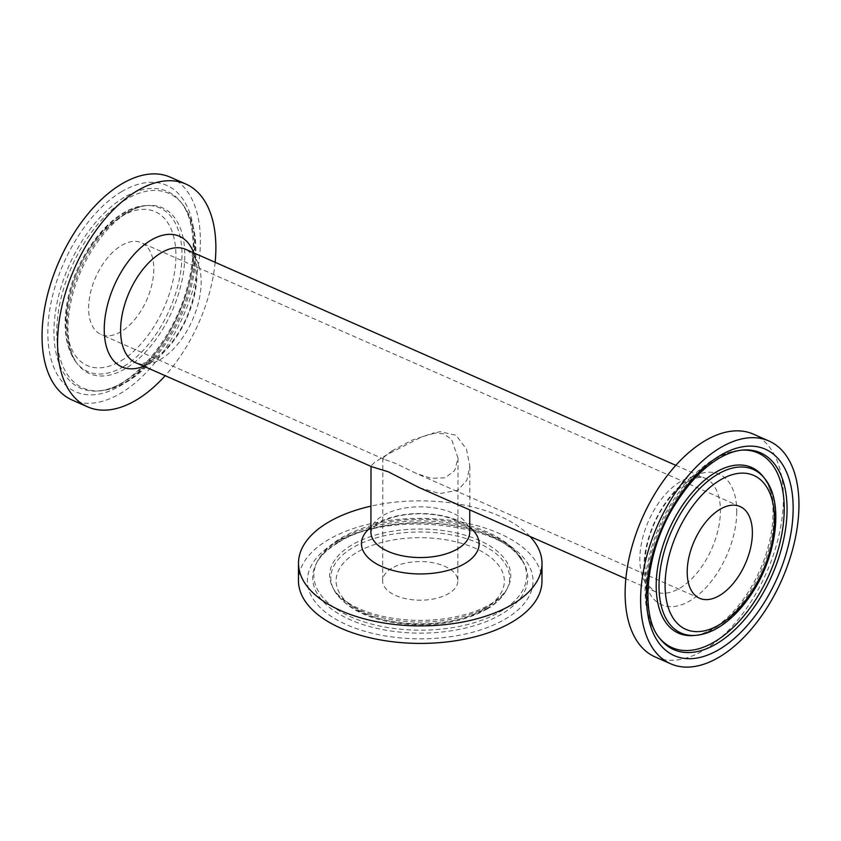 <?xml version="1.0" encoding="UTF-8"?>
<svg xmlns="http://www.w3.org/2000/svg" width="841" height="841" viewBox="0 0 841 841"><rect width="100%" height="100%" fill="white"/><g stroke="black" fill="none" stroke-linecap="round" stroke-linejoin="round"><path stroke-width="0.63" stroke-dasharray="4.21 3.15" d="M530.009 536.453A121.756 62.528 0.1 0 0 370.934 506.145M419.228 487.633L439.854 493.583L457.956 490.208L466.86 480.232L469.835 466.051L466.45 449.062L456.085 435.291L439.98 431.654L421.583 436.921L386.219 455.118L374.855 462.161L371.007 465.882L371.806 466.734M391.654 568.306A37.603 19.311 0.1 0 0 382.623 580.826A37.603 19.311 0.1 0 0 420.185 600.201A37.603 19.311 0.1 0 0 457.819 580.963A37.603 19.311 0.1 0 0 433.262 562.797A37.603 19.311 0.1 0 0 391.654 568.306M541.972 581.11A121.756 62.528 0.1 0 0 462.466 522.303A121.756 62.528 0.1 0 0 327.706 540.122A121.756 62.528 0.1 0 0 298.471 580.679M655.192 656.979A121.756 67.848 113.8 0 0 738.692 618.839A121.756 67.848 113.8 0 0 783.444 498.156A121.756 67.848 113.8 0 0 753.389 434.145M215.149 262.308A121.756 67.848 -66.2 0 1 165.183 375.685M153.798 269.088A50.134 27.942 -66.2 0 1 135.369 318.771A50.134 27.942 -66.2 0 1 100.983 334.476A50.134 27.942 -66.2 0 1 95.643 277.341A50.134 27.942 -66.2 0 1 141.425 242.723A50.134 27.942 -66.2 0 1 153.798 269.088M170.303 177.188A121.756 67.848 -66.2 0 1 183.296 315.964A121.756 67.848 -66.2 0 1 72.105 400.022M391.853 450.923L411.638 440.348L433.567 432.968L443.68 433.83L451.606 439.444L458.03 458.135L454.739 470.466L445.236 477.804L431.296 478.329L416.442 473.494L396.006 463.591L384.127 459.249L382.834 457.998L391.853 450.923M370.892 532.101A49.419 25.377 -179.9 0 1 382.76 515.638A49.419 25.377 -179.9 0 1 437.446 508.406A49.419 25.377 -179.9 0 1 469.72 532.269C470.266 531.691 468.984 529.756 465.861 526.477L455.023 520.064C444.889 515.869 432.915 513.777 419.081 513.777C407.79 513.946 397.698 515.596 388.805 518.718L379.228 523.123C374.077 525.488 369.43 532.858 370.892 532.101M469.73 527.412A58.838 30.213 0.1 0 0 375.58 524.027A58.838 30.213 0.1 0 0 370.902 527.244M484.143 609.063A84.132 43.206 0.1 0 0 435.627 538.44A84.132 43.206 0.1 0 0 340.889 595.176A84.132 43.206 0.1 0 0 484.143 609.063M488.158 607.833A89.409 45.908 -179.9 0 1 400.2 622.624A89.409 45.908 -179.9 0 1 333.73 589.415A89.409 45.908 -179.9 0 1 420.3 531.985A89.409 45.908 -179.9 0 1 506.681 589.709A89.409 45.908 -179.9 0 1 488.158 607.833M351.412 545.231A90.565 46.507 0.1 0 0 332.615 587.218A90.565 46.507 0.1 0 0 399.948 620.858A90.565 46.507 0.1 0 0 489.041 605.877A90.565 46.507 0.1 0 0 507.806 587.523A90.565 46.507 0.1 0 0 462.266 534.413A90.565 46.507 0.1 0 0 351.412 545.231M334.497 543.118A112.82 57.934 -179.9 0 1 526.603 561.735A112.82 57.934 -179.9 0 1 399.559 637.825A112.82 57.934 -179.9 0 1 334.497 543.118M338.513 541.888A107.543 55.233 0.1 0 0 316.237 563.691A107.543 55.233 0.1 0 0 370.303 626.755A107.543 55.233 0.1 0 0 501.94 613.909A107.543 55.233 0.1 0 0 524.269 564.048A107.543 55.233 0.1 0 0 444.311 524.101A107.543 55.233 0.1 0 0 338.513 541.888M339.396 539.933A106.386 54.633 0.1 0 0 317.362 561.494A106.386 54.633 0.1 0 0 370.839 623.885A106.386 54.633 0.1 0 0 501.068 611.176A106.386 54.633 0.1 0 0 523.155 561.851A106.386 54.633 0.1 0 0 444.059 522.335A106.386 54.633 0.1 0 0 339.396 539.933M680.222 481.756A61.95 34.523 113.8 0 0 639.854 559.034A61.95 34.523 113.8 0 0 655.15 591.601A61.95 34.523 113.8 0 0 711.717 548.837A61.95 34.523 113.8 0 0 705.115 478.224A61.95 34.523 113.8 0 0 680.222 481.756M736.758 511.633A71.38 39.779 -66.2 0 1 690.251 600.663A71.38 39.779 -66.2 0 1 643.954 567.212A71.38 39.779 -66.2 0 1 690.461 478.182A71.38 39.779 -66.2 0 1 736.758 511.633M185.85 249.399A61.95 34.523 -66.2 0 1 198.897 300.689A61.95 34.523 -66.2 0 1 160.778 359.244A61.95 34.523 -66.2 0 1 135.885 362.776C137.167 362.965 140.016 366.234 153.398 359.244C166.045 351.464 176.988 337.84 186.239 318.382C195.49 296.337 198.255 277.667 194.534 262.403C193.209 256.2 190.318 251.858 185.85 249.399M695.57 635.375A89.409 49.819 113.8 0 0 717.005 627.943A89.409 49.819 113.8 0 0 768.695 555.596A89.409 49.819 113.8 0 0 764.69 478.529M763.229 476.668A90.565 50.471 -66.2 0 1 767.286 554.734A90.565 50.471 -66.2 0 1 714.934 628.027A90.565 50.471 -66.2 0 1 693.215 635.554C699.039 635.155 705.473 632.937 712.516 628.879C724.953 621.52 736.548 609.736 747.302 593.546C762.062 570.335 770.545 546.187 772.732 521.094C773.741 505.494 771.943 492.91 767.328 483.344L763.229 476.668M659.239 637.751A106.386 59.291 -66.2 0 1 658.492 636.816L659.943 638.676A107.543 59.932 -66.2 0 1 662.298 527.055A107.543 59.932 -66.2 0 1 743.097 450.009L740.732 450.187A106.386 59.291 -66.2 0 1 741.93 450.114M715.228 459.028A106.386 59.291 -66.2 0 1 740.732 450.187C731.617 450.934 722.482 454.066 713.347 459.564C690.976 473.683 672.968 495.927 659.323 526.319C647.444 554.061 642.997 580.185 645.983 604.679C647.728 617.536 651.901 628.248 658.492 636.816A106.386 59.291 -66.2 0 1 653.72 545.115A106.386 59.291 -66.2 0 1 715.228 459.028M143.737 366.234A71.38 39.779 113.8 0 0 150.539 362.818A71.38 39.779 113.8 0 0 193.703 252.857M121.083 360.789A84.132 46.886 113.8 0 0 168.631 224.137A84.132 46.886 113.8 0 0 73.903 280.873A84.132 46.886 113.8 0 0 121.083 360.789M123.722 366.487A89.409 49.819 -66.2 0 1 76.31 362.471A89.409 49.819 -66.2 0 1 78.266 269.677A89.409 49.819 -66.2 0 1 145.43 205.624A89.409 49.819 -66.2 0 1 180.92 269.993A89.409 49.819 -66.2 0 1 123.722 366.487M126.066 212.973A90.565 50.471 113.8 0 0 73.714 286.266A90.565 50.471 113.8 0 0 77.771 364.332A90.565 50.471 113.8 0 0 125.793 368.4A90.565 50.471 113.8 0 0 183.737 270.644A90.565 50.471 113.8 0 0 147.785 205.446A90.565 50.471 113.8 0 0 126.066 212.973M121.377 191.801A112.82 62.875 -66.2 0 1 184.642 298.965A112.82 62.875 -66.2 0 1 57.598 375.054A112.82 62.875 -66.2 0 1 121.377 191.801M124.016 197.488A107.543 59.932 113.8 0 0 55.212 313.567A107.543 59.932 113.8 0 0 97.903 390.991A107.543 59.932 113.8 0 0 123.701 382.056A107.543 59.932 113.8 0 0 185.872 295.023A107.543 59.932 113.8 0 0 181.057 202.324A107.543 59.932 113.8 0 0 124.016 197.488M126.087 199.401A106.386 59.291 113.8 0 0 58.029 314.229A106.386 59.291 113.8 0 0 100.268 390.813A106.386 59.291 113.8 0 0 125.772 381.972A106.386 59.291 113.8 0 0 187.28 295.885A106.386 59.291 113.8 0 0 182.508 204.184A106.386 59.291 113.8 0 0 126.087 199.401M469.835 466.051L469.762 509.909M487.097 609.063C462.108 622.834 432.095 627.565 397.057 623.276C365.341 618.44 344.232 607.149 333.73 589.415L332.615 587.218C334.644 591.318 338.271 595.417 343.485 599.538C352.61 606.582 365.089 612.048 380.92 615.927C403.07 621.036 425.777 621.772 449.041 618.124C469.919 614.487 486.035 608.253 497.409 599.402C502.361 595.428 505.83 591.475 507.806 587.523L506.681 589.709C502.718 597.205 496.19 603.649 487.097 609.063M337.451 543.118C327.033 549.478 319.958 556.332 316.237 563.691L317.362 561.494C322.208 552.358 330.093 544.558 340.983 538.093C355.144 529.746 372.258 524.122 392.348 521.21C420.521 517.404 447.359 519.254 472.852 526.75C490.839 532.227 504.852 540.101 514.892 550.392L524.269 564.048C509.646 524.385 388.1 508.595 337.451 543.118M675.817 465.315L705.115 478.224C703.833 478.035 700.984 474.766 687.602 481.756L675.397 491.607C666.787 500.448 659.596 511.486 653.835 524.71C648.485 537.41 645.52 549.615 644.942 561.304C644.784 574.193 646.666 583.034 650.608 587.806L655.15 591.601L625.851 578.692M76.31 362.471C70.854 355.386 67.396 346.439 65.924 335.612C64.358 323.764 65.125 310.886 68.226 297.01C77.94 251.491 113.924 207.128 145.43 205.624L147.785 205.446C141.803 205.845 135.191 208.179 127.948 212.437C104.789 225.756 80.894 261.036 72.273 296.074C67.585 314.933 66.712 331.438 69.666 345.588C71.432 353.525 74.134 359.769 77.771 364.332L76.31 362.471M97.903 390.991C129.178 390.413 173.383 341.225 187.175 287.506C193.441 264.358 194.797 243.869 191.233 226.029C189.151 216.179 185.756 208.274 181.057 202.324L182.508 204.184C189.099 212.752 193.272 223.464 195.017 236.321C198.003 260.815 193.556 286.939 181.677 314.681C169.136 342.729 152.641 364.016 132.174 378.534C121.588 385.809 110.949 389.898 100.268 390.813L97.903 390.991M382.834 457.998L382.623 580.826M458.03 458.135L457.819 580.963M740.017 506.524L141.425 242.723M699.575 598.277L416.442 473.494M384.127 459.26L100.983 334.476"/><path stroke-width="1.26" d="M370.934 506.145A121.756 62.528 0.1 0 0 327.738 522.608A121.756 62.528 0.1 0 0 298.502 563.165A121.756 62.528 0.1 0 0 420.143 625.904A121.756 62.528 0.1 0 0 542.003 563.596A121.756 62.528 0.1 0 0 530.009 536.453M675.817 465.315L185.85 249.399A61.95 34.523 -66.2 0 0 143.369 268.805A61.95 34.523 -66.2 0 0 120.599 330.208A61.95 34.523 -66.2 0 0 135.885 362.776L371.806 466.744L388.321 471.801L419.228 487.633L625.851 578.692M298.502 563.165L298.471 580.679A121.756 62.528 0.1 0 0 420.111 643.418A121.756 62.528 0.1 0 0 541.972 581.11L542.003 563.596M768.895 440.978L753.389 434.145A121.756 67.848 113.8 0 0 642.198 518.203A121.756 67.848 113.8 0 0 655.192 656.979L670.697 663.812A121.756 67.848 113.8 0 0 754.198 625.672A121.756 67.848 113.8 0 0 798.95 504.989A121.756 67.848 113.8 0 0 768.895 440.978A121.756 67.848 113.8 0 0 657.704 525.036A121.756 67.848 113.8 0 0 670.697 663.812M752.39 532.879A50.134 27.942 113.8 0 0 740.017 506.524A50.134 27.942 113.8 0 0 694.235 541.131A50.134 27.942 113.8 0 0 699.575 598.277A50.134 27.942 113.8 0 0 733.962 582.571A50.134 27.942 113.8 0 0 752.39 532.879M165.183 375.685A121.756 67.848 -66.2 0 1 87.611 406.855A121.756 67.848 -66.2 0 1 57.556 342.844A121.756 67.848 -66.2 0 1 102.308 222.161A121.756 67.848 -66.2 0 1 185.808 184.021A121.756 67.848 -66.2 0 1 215.149 262.308M87.611 406.855L72.105 400.022A121.756 67.848 -66.2 0 1 42.05 336.011A121.756 67.848 -66.2 0 1 86.802 215.328A121.756 67.848 -66.2 0 1 170.303 177.188L185.808 184.021M469.762 509.909L469.72 532.269A49.419 25.377 -179.9 0 1 457.851 548.731A49.419 25.377 -179.9 0 1 403.154 555.964A49.419 25.377 -179.9 0 1 370.892 532.101L371.007 466.387M370.902 527.244A58.838 30.213 0.1 0 0 381.677 566.487A58.838 30.213 0.1 0 0 458.818 566.613A58.838 30.213 0.1 0 0 469.73 527.412M719.917 480.211A84.132 46.886 -66.2 0 1 767.097 560.127A84.132 46.886 -66.2 0 1 672.369 616.863A84.132 46.886 -66.2 0 1 719.917 480.211M717.278 474.513A89.409 49.819 113.8 0 0 660.08 571.007A89.409 49.819 113.8 0 0 695.57 635.375C704.485 634.619 713.42 631.139 722.398 624.916C732.206 618.072 741.184 608.821 749.331 597.163C776.38 559.286 784.842 502.792 764.69 478.529A89.409 49.819 113.8 0 0 717.278 474.513M695.57 635.375L693.215 635.554A90.565 50.471 -66.2 0 1 657.263 570.356A90.565 50.471 -66.2 0 1 715.207 472.6A90.565 50.471 -66.2 0 1 763.229 476.668L764.69 478.529M719.623 649.199A112.82 62.875 113.8 0 0 783.402 465.946A112.82 62.875 113.8 0 0 656.358 542.035A112.82 62.875 113.8 0 0 719.623 649.199M716.984 643.512A107.543 59.932 -66.2 0 1 659.943 638.676C639.286 615.213 645.751 549.394 676.09 502.96C688.947 482.723 703.16 467.901 718.729 458.482C727.402 453.383 735.528 450.555 743.097 450.009A107.543 59.932 -66.2 0 1 785.788 527.433A107.543 59.932 -66.2 0 1 716.984 643.512M741.93 450.114A106.386 59.291 -66.2 0 1 782.845 527.685A106.386 59.291 -66.2 0 1 714.913 641.599A106.386 59.291 -66.2 0 1 659.239 637.751M193.703 252.857A71.38 39.779 113.8 0 0 141.887 246.77A71.38 39.779 113.8 0 0 104.242 329.367A71.38 39.779 113.8 0 0 143.737 366.234"/></g></svg>
